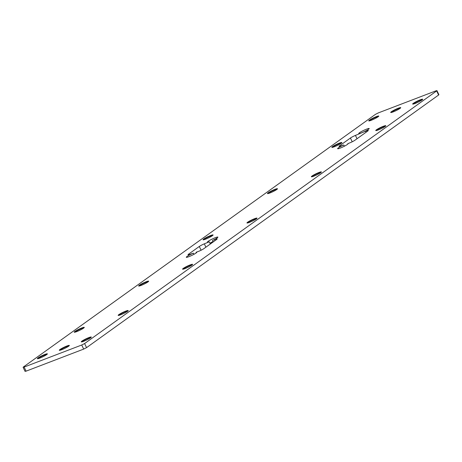<?xml version="1.0" encoding="UTF-8"?>
<svg xmlns="http://www.w3.org/2000/svg" width="462" height="462" viewBox="0 0 462 462"><rect width="100%" height="100%" fill="white"/><g stroke="black" fill="none" stroke-linecap="round" stroke-linejoin="round"><path stroke-width="0.69" d="M84.598 343.549L81.722 345.01L24.116 367.065L23.1 367.296L23.395 366.984L375.444 114.362L378.32 112.901L435.92 90.847L436.942 90.616L436.648 90.927L84.598 343.549L86.556 347.638L83.68 349.099L26.08 371.153L25.058 371.384L23.1 367.296M436.942 90.616L438.9 94.704L438.605 95.016L86.556 347.638M371.182 120.311A5.567 0.67 -25.6 0 0 376.368 117.868A5.567 0.67 -25.6 0 0 378.782 116.054A5.567 0.67 -25.6 0 0 373.469 117.862A5.567 0.67 -25.6 0 0 368.74 120.865A5.567 0.67 -25.6 0 0 371.182 120.311M334.286 146.789A5.567 0.67 -25.6 0 0 339.466 144.346A5.567 0.67 -25.6 0 0 341.88 142.539A5.567 0.67 -25.6 0 0 336.567 144.34A5.567 0.67 -25.6 0 0 331.837 147.349A5.567 0.67 -25.6 0 0 334.286 146.789M269.883 193A5.567 0.67 -25.6 0 0 275.069 190.558A5.567 0.67 -25.6 0 0 277.477 188.75A5.567 0.67 -25.6 0 0 272.17 190.552A5.567 0.67 -25.6 0 0 267.44 193.561A5.567 0.67 -25.6 0 0 269.883 193M361.301 132.946A5.798 0.699 -25.6 0 0 366.701 130.4A5.798 0.699 -25.6 0 0 369.213 128.517A5.798 0.699 -25.6 0 0 363.681 130.394A5.798 0.699 -25.6 0 0 358.755 133.53A5.798 0.699 -25.6 0 0 361.301 132.946M367.694 131.087A4.568 0.549 -25.6 0 0 368.272 130.469A4.568 0.549 -25.6 0 0 365.621 131.185L355.434 135.406A4.568 0.549 -25.6 0 0 350.427 138.023L339.686 145.732A4.568 0.549 -25.6 0 0 339.108 146.344A4.568 0.549 -25.6 0 0 340.529 146.102L343.792 144.981A5.798 0.699 -25.6 0 0 337.624 148.689A5.798 0.699 -25.6 0 0 340.171 148.106A5.798 0.699 -25.6 0 0 345.576 145.559A5.798 0.699 -25.6 0 0 348.088 143.676A5.798 0.699 -25.6 0 0 347.817 143.595L348.781 143.266A4.568 0.549 -25.6 0 0 355.012 140.182L367.694 131.087M205.486 239.212A5.567 0.67 -25.6 0 0 210.666 236.769A5.567 0.67 -25.6 0 0 213.08 234.956A5.567 0.67 -25.6 0 0 207.767 236.763A5.567 0.67 -25.6 0 0 203.037 239.766A5.567 0.67 -25.6 0 0 205.486 239.212M141.083 285.424A5.567 0.67 -25.6 0 0 146.269 282.981A5.567 0.67 -25.6 0 0 148.677 281.167A5.567 0.67 -25.6 0 0 143.37 282.969A5.567 0.67 -25.6 0 0 138.64 285.978A5.567 0.67 -25.6 0 0 141.083 285.424M76.686 331.635A5.567 0.67 -25.6 0 0 81.866 329.192A5.567 0.67 -25.6 0 0 84.28 327.379A5.567 0.67 -25.6 0 0 78.973 329.181A5.567 0.67 -25.6 0 0 74.238 332.19A5.567 0.67 -25.6 0 0 76.686 331.635M39.784 358.114A5.567 0.67 -25.6 0 0 44.964 355.671A5.567 0.67 -25.6 0 0 47.378 353.857A5.567 0.67 -25.6 0 0 42.071 355.659A5.567 0.67 -25.6 0 0 37.335 358.668A5.567 0.67 -25.6 0 0 39.784 358.114M216.568 239.53A4.568 0.549 -25.6 0 0 217.14 238.912A4.568 0.549 -25.6 0 0 214.489 239.628L212.532 240.442A5.798 0.699 -25.6 0 0 217.873 237.11A5.798 0.699 -25.6 0 0 212.341 238.987A5.798 0.699 -25.6 0 0 207.415 242.123A5.798 0.699 -25.6 0 0 209.251 241.805L204.308 243.849A4.568 0.549 -25.6 0 0 199.295 246.465L188.565 254.169A4.568 0.549 -25.6 0 0 187.988 254.787A4.568 0.549 -25.6 0 0 189.408 254.539L193.416 253.164A5.798 0.699 -25.6 0 0 186.284 257.282A5.798 0.699 -25.6 0 0 188.831 256.705A5.798 0.699 -25.6 0 0 194.236 254.158A5.798 0.699 -25.6 0 0 196.748 252.269A5.798 0.699 -25.6 0 0 196.073 252.252L197.655 251.709A4.568 0.549 -25.6 0 0 203.898 248.625L216.568 239.53M393.145 111.902A5.567 0.67 -25.6 0 0 398.331 109.459A5.567 0.67 -25.6 0 0 400.739 107.652A5.567 0.67 -25.6 0 0 395.432 109.454A5.567 0.67 -25.6 0 0 390.702 112.457A5.567 0.67 -25.6 0 0 393.145 111.902M415.107 103.494A5.567 0.67 -25.6 0 0 420.293 101.051A5.567 0.67 -25.6 0 0 422.701 99.243A5.567 0.67 -25.6 0 0 417.394 101.045A5.567 0.67 -25.6 0 0 412.664 104.054A5.567 0.67 -25.6 0 0 415.107 103.494M378.205 129.972A5.567 0.67 -25.6 0 0 383.391 127.529A5.567 0.67 -25.6 0 0 385.799 125.722A5.567 0.67 -25.6 0 0 380.492 127.524A5.567 0.67 -25.6 0 0 375.762 130.532A5.567 0.67 -25.6 0 0 378.205 129.972M313.808 176.184A5.567 0.67 -25.6 0 0 318.988 173.741A5.567 0.67 -25.6 0 0 321.402 171.933A5.567 0.67 -25.6 0 0 316.095 173.735A5.567 0.67 -25.6 0 0 311.359 176.744A5.567 0.67 -25.6 0 0 313.808 176.184M61.746 349.705A5.567 0.67 -25.6 0 0 66.926 347.262A5.567 0.67 -25.6 0 0 69.34 345.449A5.567 0.67 -25.6 0 0 64.033 347.257A5.567 0.67 -25.6 0 0 59.298 350.26A5.567 0.67 -25.6 0 0 61.746 349.705M249.405 222.395A5.567 0.67 -25.6 0 0 254.591 219.952A5.567 0.67 -25.6 0 0 257.005 218.145A5.567 0.67 -25.6 0 0 251.692 219.947A5.567 0.67 -25.6 0 0 246.962 222.95A5.567 0.67 -25.6 0 0 249.405 222.395M185.008 268.607A5.567 0.67 -25.6 0 0 190.188 266.164A5.567 0.67 -25.6 0 0 192.602 264.351A5.567 0.67 -25.6 0 0 187.295 266.152A5.567 0.67 -25.6 0 0 182.559 269.161A5.567 0.67 -25.6 0 0 185.008 268.607M120.605 314.818A5.567 0.67 -25.6 0 0 125.791 312.376A5.567 0.67 -25.6 0 0 128.205 310.562A5.567 0.67 -25.6 0 0 122.892 312.364A5.567 0.67 -25.6 0 0 118.162 315.373A5.567 0.67 -25.6 0 0 120.605 314.818M83.703 341.297A5.567 0.67 -25.6 0 0 88.889 338.854A5.567 0.67 -25.6 0 0 91.303 337.046A5.567 0.67 -25.6 0 0 85.99 338.848A5.567 0.67 -25.6 0 0 81.26 341.851A5.567 0.67 -25.6 0 0 83.703 341.297M378.58 116.401A5.567 0.67 -25.6 0 0 373.666 118.266A5.567 0.67 -25.6 0 0 369.132 120.928A5.567 0.67 -25.6 0 1 373.666 118.266A5.567 0.67 -25.6 0 1 378.58 116.401M341.684 142.879A5.567 0.67 -25.6 0 0 336.763 144.745A5.567 0.67 -25.6 0 0 332.23 147.407A5.567 0.67 -25.6 0 1 336.763 144.745A5.567 0.67 -25.6 0 1 341.678 142.879M277.281 189.091A5.567 0.67 -25.6 0 0 272.366 190.956A5.567 0.67 -25.6 0 0 267.833 193.618A5.567 0.67 -25.6 0 1 272.366 190.956A5.567 0.67 -25.6 0 1 277.281 189.091M347.978 143.93L347.817 143.595M344.381 146.2L343.792 144.981M212.884 235.302A5.567 0.67 -25.6 0 0 207.964 237.168A5.567 0.67 -25.6 0 0 203.43 239.83A5.567 0.67 -25.6 0 1 207.964 237.168A5.567 0.67 -25.6 0 1 212.884 235.302M148.481 281.514A5.567 0.67 -25.6 0 0 143.566 283.379A5.567 0.67 -25.6 0 0 139.033 286.042A5.567 0.67 -25.6 0 1 143.566 283.379A5.567 0.67 -25.6 0 1 148.481 281.514M84.084 327.725A5.567 0.67 -25.6 0 0 79.164 329.591A5.567 0.67 -25.6 0 0 74.63 332.253A5.567 0.67 -25.6 0 1 79.164 329.591A5.567 0.67 -25.6 0 1 84.084 327.725M47.182 354.204A5.567 0.67 -25.6 0 0 42.261 356.069A5.567 0.67 -25.6 0 0 37.728 358.731A5.567 0.67 -25.6 0 1 42.261 356.069A5.567 0.67 -25.6 0 1 47.182 354.204M210.308 244.017L209.251 241.805M213.236 241.921L212.532 240.442M213.051 241.528A5.798 0.699 -25.6 0 0 209.933 243.231M196.338 252.812L196.073 252.252M193.959 254.308L193.416 253.164M400.542 107.993A5.567 0.67 -25.6 0 0 395.628 109.858A5.567 0.67 -25.6 0 0 391.095 112.52A5.567 0.67 -25.6 0 1 395.628 109.858A5.567 0.67 -25.6 0 1 400.542 107.993M422.505 99.584A5.567 0.67 -25.6 0 0 417.59 101.449A5.567 0.67 -25.6 0 0 413.057 104.112A5.567 0.67 -25.6 0 1 417.59 101.449A5.567 0.67 -25.6 0 1 422.505 99.584M385.603 126.062A5.567 0.67 -25.6 0 0 380.688 127.928A5.567 0.67 -25.6 0 0 376.155 130.59A5.567 0.67 -25.6 0 1 380.688 127.928A5.567 0.67 -25.6 0 1 385.603 126.068M321.206 172.274A5.567 0.67 -25.6 0 0 316.285 174.139A5.567 0.67 -25.6 0 0 311.752 176.802A5.567 0.67 -25.6 0 1 316.285 174.139A5.567 0.67 -25.6 0 1 321.206 172.274M69.144 345.795A5.567 0.67 -25.6 0 0 64.224 347.661A5.567 0.67 -25.6 0 0 59.69 350.323A5.567 0.67 -25.6 0 1 64.224 347.661A5.567 0.67 -25.6 0 1 69.144 345.795M256.803 218.486A5.567 0.67 -25.6 0 0 251.888 220.351A5.567 0.67 -25.6 0 0 247.355 223.013A5.567 0.67 -25.6 0 1 251.888 220.351A5.567 0.67 -25.6 0 1 256.803 218.486M192.406 264.697A5.567 0.67 -25.6 0 0 187.491 266.562A5.567 0.67 -25.6 0 0 182.952 269.225A5.567 0.67 -25.6 0 1 187.491 266.562A5.567 0.67 -25.6 0 1 192.406 264.697M128.003 310.909A5.567 0.67 -25.6 0 0 123.088 312.774A5.567 0.67 -25.6 0 0 118.555 315.436A5.567 0.67 -25.6 0 1 123.088 312.774A5.567 0.67 -25.6 0 1 128.003 310.909M91.106 337.387A5.567 0.67 -25.6 0 0 86.186 339.252A5.567 0.67 -25.6 0 0 81.653 341.915A5.567 0.67 -25.6 0 1 86.186 339.252A5.567 0.67 -25.6 0 1 91.101 337.387M213.201 241.84A2.922 0.352 -25.6 0 0 211.128 243.22A2.922 0.352 -25.6 0 0 211.394 243.243M81.722 345.01L83.68 349.099M436.648 90.927L438.605 95.016M24.116 367.065L26.08 371.153M365.621 131.185L366.118 132.219M355.434 135.406L357.028 138.739M350.427 138.023L352.229 141.782M339.686 145.732L339.951 146.287M214.489 239.628L214.986 240.667M204.308 243.849L205.902 247.182M199.295 246.465L201.097 250.225M188.565 254.169L188.831 254.724"/></g></svg>
